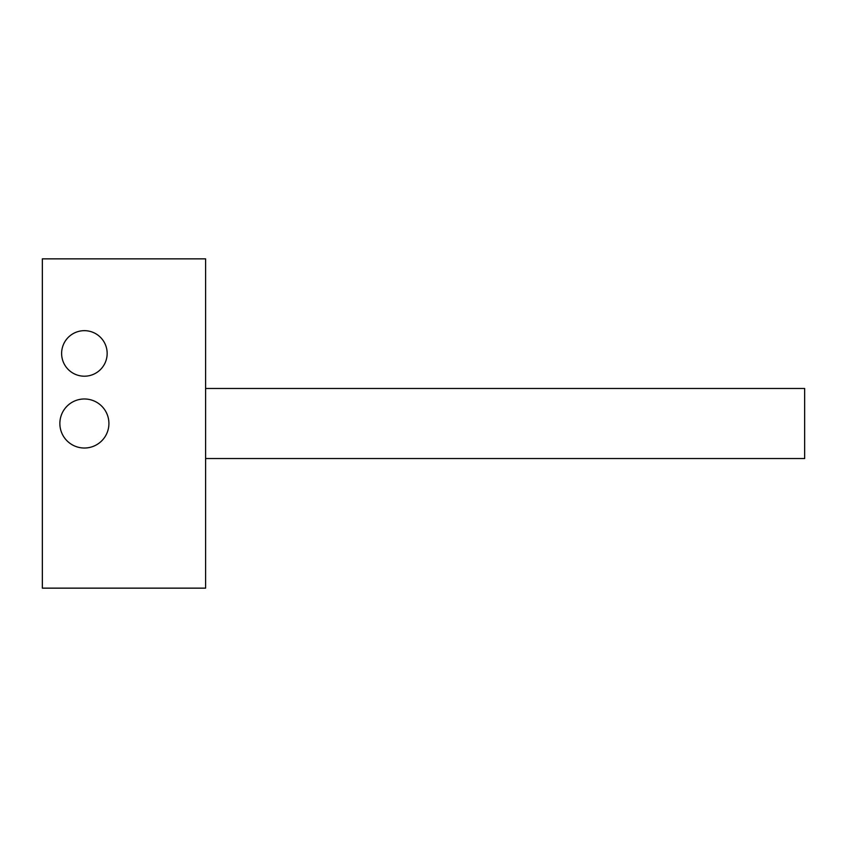 <?xml version="1.0" encoding="UTF-8"?>
<svg xmlns="http://www.w3.org/2000/svg" width="847" height="847" viewBox="0 0 847 847"><rect width="100%" height="100%" fill="white"/><g stroke="black" fill="none" stroke-linecap="round" stroke-linejoin="round"><path stroke-width="1.27" d="M61.619 353.432A22.774 22.774 0 0 0 84.393 376.206A22.774 22.774 0 0 0 107.156 353.432A22.774 22.774 0 0 0 84.393 330.669A22.774 22.774 0 0 0 61.619 353.432M59.862 423.5A24.521 24.521 0 0 0 84.393 448.021A24.521 24.521 0 0 0 108.914 423.5A24.521 24.521 0 0 0 84.393 398.979A24.521 24.521 0 0 0 59.862 423.5M205.599 258.854L205.599 588.146L42.35 588.146L42.35 258.854L205.599 258.854M205.599 388.466L804.65 388.466L804.65 458.534L205.599 458.534"/></g></svg>
